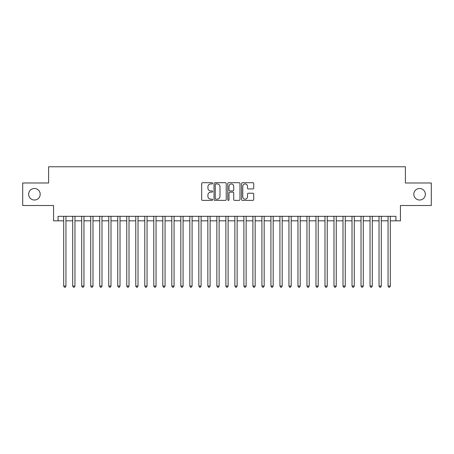 <?xml version="1.0" encoding="UTF-8"?>
<svg xmlns="http://www.w3.org/2000/svg" width="454" height="454" viewBox="0 0 454 454"><rect width="100%" height="100%" fill="white"/><g stroke="black" fill="none" stroke-linecap="round" stroke-linejoin="round"><path stroke-width="0.68" d="M212.586 183.32A0.619 0.619 0 0 0 211.967 182.701L202.569 182.701A0.885 0.885 0 0 0 201.684 183.586L201.684 199.505A0.885 0.885 0 0 0 202.569 200.39L211.967 200.39A0.619 0.619 0 0 0 212.586 199.771A0.619 0.619 0 0 0 211.967 199.153L210.747 199.153A2.832 2.832 0 0 1 207.921 196.321L207.921 194.993A2.832 2.832 0 0 1 210.747 192.167L211.967 192.167A0.619 0.619 0 0 0 212.586 191.548A0.619 0.619 0 0 0 211.967 190.93L210.747 190.93A2.832 2.832 0 0 1 207.921 188.098L207.921 186.77A2.832 2.832 0 0 1 210.747 183.938L211.967 183.938A0.619 0.619 0 0 0 212.586 183.32M413.821 194.25A5.766 5.766 0 0 0 419.587 200.015A5.766 5.766 0 0 0 425.353 194.25A5.766 5.766 0 0 0 419.587 188.484A5.766 5.766 0 0 0 413.821 194.25M28.647 194.25A5.766 5.766 0 0 0 34.413 200.015A5.766 5.766 0 0 0 40.179 194.25A5.766 5.766 0 0 0 34.413 188.484A5.766 5.766 0 0 0 28.647 194.25M252.844 188.938A0.885 0.885 0 0 0 253.729 188.052L253.729 183.586A0.885 0.885 0 0 0 252.844 182.701L242.408 182.701A0.885 0.885 0 0 0 241.528 183.586L241.528 199.505A0.885 0.885 0 0 0 242.408 200.39L252.844 200.39A0.885 0.885 0 0 0 253.729 199.505L253.729 194.113A0.885 0.885 0 0 0 252.844 193.228L248.378 193.228A0.885 0.885 0 0 0 247.498 194.113L247.498 196.786A2.366 2.366 0 0 1 245.132 199.153A2.366 2.366 0 0 1 242.765 196.786L242.765 186.305A2.366 2.366 0 0 1 245.132 183.938A2.366 2.366 0 0 1 247.498 186.305L247.498 188.052A0.885 0.885 0 0 0 248.378 188.938L252.844 188.938M58.067 220.826L58.067 216.325L395.933 216.325L395.933 220.826L400.439 220.826L400.439 205.509L431.3 205.509L431.3 182.985L405.399 182.985L405.399 166.771L48.601 166.771L48.601 182.985L22.7 182.985L22.7 205.509L53.561 205.509L53.561 220.826L63.696 220.826M226.228 183.586A0.885 0.885 0 0 0 225.343 182.701L214.907 182.701A0.885 0.885 0 0 0 214.021 183.586L214.021 199.505A0.885 0.885 0 0 0 214.907 200.39L225.343 200.39A0.885 0.885 0 0 0 226.228 199.505L226.228 183.586M228.657 182.701L239.093 182.701A0.885 0.885 0 0 1 239.979 183.586L239.979 199.505A0.885 0.885 0 0 1 239.093 200.39L234.627 200.39A0.885 0.885 0 0 1 233.742 199.505L233.742 193.052A0.885 0.885 0 0 0 232.857 192.167L229.894 192.167A0.885 0.885 0 0 0 229.015 193.052L229.015 199.771A0.619 0.619 0 0 1 228.39 200.39A0.619 0.619 0 0 1 227.772 199.771L227.772 183.586A0.885 0.885 0 0 1 228.657 182.701M65.949 220.826L72.702 220.826M74.955 220.826L81.714 220.826M83.967 220.826L90.726 220.826M92.979 220.826L99.732 220.826M101.985 220.826L108.744 220.826M110.997 220.826L117.756 220.826M120.009 220.826L126.762 220.826M129.015 220.826L135.774 220.826M138.027 220.826L144.786 220.826M147.039 220.826L153.792 220.826M156.045 220.826L162.804 220.826M165.057 220.826L171.816 220.826M174.069 220.826L180.823 220.826M183.076 220.826L189.834 220.826M192.087 220.826L198.846 220.826M201.099 220.826L207.853 220.826M210.106 220.826L216.864 220.826M219.117 220.826L225.876 220.826M228.124 220.826L234.883 220.826M237.136 220.826L243.894 220.826M246.147 220.826L252.901 220.826M255.154 220.826L261.913 220.826M264.166 220.826L270.924 220.826M273.177 220.826L279.931 220.826M282.184 220.826L288.943 220.826M291.196 220.826L297.955 220.826M300.207 220.826L306.961 220.826M309.214 220.826L315.973 220.826M318.226 220.826L324.985 220.826M327.238 220.826L333.991 220.826M336.244 220.826L343.003 220.826M345.256 220.826L352.015 220.826M354.268 220.826L361.021 220.826M363.274 220.826L370.033 220.826M372.286 220.826L379.045 220.826M381.298 220.826L388.051 220.826M390.304 220.826L395.933 220.826M215.877 183.938A0.619 0.619 0 0 0 215.258 184.557L215.258 198.534A0.619 0.619 0 0 0 215.877 199.153L217.16 199.153A2.832 2.832 0 0 0 219.991 196.321L219.991 186.77A2.832 2.832 0 0 0 217.16 183.938L215.877 183.938M233.742 186.35A2.366 2.366 0 0 0 231.375 183.983A2.366 2.366 0 0 0 229.015 186.35L229.015 190.044A0.885 0.885 0 0 0 229.894 190.93L232.857 190.93A0.885 0.885 0 0 0 233.742 190.044L233.742 186.35M65.949 216.325L65.949 286.06L63.696 286.06L63.696 216.325M65.949 286.06L65.274 287.229L64.372 287.229L63.696 286.06M74.955 216.325L74.955 286.06L72.702 286.06L72.702 216.325M74.955 286.06L74.28 287.229L73.383 287.229L72.702 286.06M83.967 216.325L83.967 286.06L81.714 286.06L81.714 216.325M83.967 286.06L83.292 287.229L82.39 287.229L81.714 286.06M92.979 216.325L92.979 286.06L90.726 286.06L90.726 216.325M92.979 286.06L92.304 287.229L91.402 287.229L90.726 286.06M101.985 216.325L101.985 286.06L99.732 286.06L99.732 216.325M101.985 286.06L101.31 287.229L100.408 287.229L99.732 286.06M110.997 216.325L110.997 286.06L108.744 286.06L108.744 216.325M110.997 286.06L110.322 287.229L109.42 287.229L108.744 286.06M120.009 216.325L120.009 286.06L117.756 286.06L117.756 216.325M120.009 286.06L119.334 287.229L118.432 287.229L117.756 286.06M129.015 216.325L129.015 286.06L126.762 286.06L126.762 216.325M129.015 286.06L128.34 287.229L127.438 287.229L126.762 286.06M138.027 216.325L138.027 286.06L135.774 286.06L135.774 216.325M138.027 286.06L137.352 287.229L136.45 287.229L135.774 286.06M147.039 216.325L147.039 286.06L144.786 286.06L144.786 216.325M147.039 286.06L146.364 287.229L145.462 287.229L144.786 286.06M156.045 216.325L156.045 286.06L153.792 286.06L153.792 216.325M156.045 286.06L155.37 287.229L154.468 287.229L153.792 286.06M165.057 216.325L165.057 286.06L162.804 286.06L162.804 216.325M165.057 286.06L164.382 287.229L163.48 287.229L162.804 286.06M174.069 216.325L174.069 286.06L171.816 286.06L171.816 216.325M174.069 286.06L173.388 287.229L172.492 287.229L171.816 286.06M183.076 216.325L183.076 286.06L180.823 286.06L180.823 216.325M183.076 286.06L182.4 287.229L181.498 287.229L180.823 286.06M192.087 216.325L192.087 286.06L189.834 286.06L189.834 216.325M192.087 286.06L191.412 287.229L190.51 287.229L189.834 286.06M201.099 216.325L201.099 286.06L198.846 286.06L198.846 216.325M201.099 286.06L200.418 287.229L199.522 287.229L198.846 286.06M210.106 216.325L210.106 286.06L207.853 286.06L207.853 216.325M210.106 286.06L209.43 287.229L208.528 287.229L207.853 286.06M219.117 216.325L219.117 286.06L216.864 286.06L216.864 216.325M219.117 286.06L218.442 287.229L217.54 287.229L216.864 286.06M228.124 216.325L228.124 286.06L225.876 286.06L225.876 216.325M228.124 286.06L227.448 287.229L226.552 287.229L225.876 286.06M237.136 216.325L237.136 286.06L234.883 286.06L234.883 216.325M237.136 286.06L236.46 287.229L235.558 287.229L234.883 286.06M246.147 216.325L246.147 286.06L243.894 286.06L243.894 216.325M246.147 286.06L245.472 287.229L244.57 287.229L243.894 286.06M255.154 216.325L255.154 286.06L252.901 286.06L252.901 216.325M255.154 286.06L254.478 287.229L253.582 287.229L252.901 286.06M264.166 216.325L264.166 286.06L261.913 286.06L261.913 216.325M264.166 286.06L263.49 287.229L262.588 287.229L261.913 286.06M273.177 216.325L273.177 286.06L270.924 286.06L270.924 216.325M273.177 286.06L272.502 287.229L271.6 287.229L270.924 286.06M282.184 216.325L282.184 286.06L279.931 286.06L279.931 216.325M282.184 286.06L281.508 287.229L280.612 287.229L279.931 286.06M291.196 216.325L291.196 286.06L288.943 286.06L288.943 216.325M291.196 286.06L290.52 287.229L289.618 287.229L288.943 286.06M300.207 216.325L300.207 286.06L297.955 286.06L297.955 216.325M300.207 286.06L299.532 287.229L298.63 287.229L297.955 286.06M309.214 216.325L309.214 286.06L306.961 286.06L306.961 216.325M309.214 286.06L308.538 287.229L307.636 287.229L306.961 286.06M318.226 216.325L318.226 286.06L315.973 286.06L315.973 216.325M318.226 286.06L317.55 287.229L316.648 287.229L315.973 286.06M327.238 216.325L327.238 286.06L324.985 286.06L324.985 216.325M327.238 286.06L326.562 287.229L325.66 287.229L324.985 286.06M336.244 216.325L336.244 286.06L333.991 286.06L333.991 216.325M336.244 286.06L335.568 287.229L334.666 287.229L333.991 286.06M345.256 216.325L345.256 286.06L343.003 286.06L343.003 216.325M345.256 286.06L344.58 287.229L343.678 287.229L343.003 286.06M354.268 216.325L354.268 286.06L352.015 286.06L352.015 216.325M354.268 286.06L353.592 287.229L352.69 287.229L352.015 286.06M363.274 216.325L363.274 286.06L361.021 286.06L361.021 216.325M363.274 286.06L362.598 287.229L361.696 287.229L361.021 286.06M372.286 216.325L372.286 286.06L370.033 286.06L370.033 216.325M372.286 286.06L371.61 287.229L370.708 287.229L370.033 286.06M381.298 216.325L381.298 286.06L379.045 286.06L379.045 216.325M381.298 286.06L380.617 287.229L379.72 287.229L379.045 286.06M390.304 216.325L390.304 286.06L388.051 286.06L388.051 216.325M390.304 286.06L389.628 287.229L388.726 287.229L388.051 286.06"/></g></svg>

